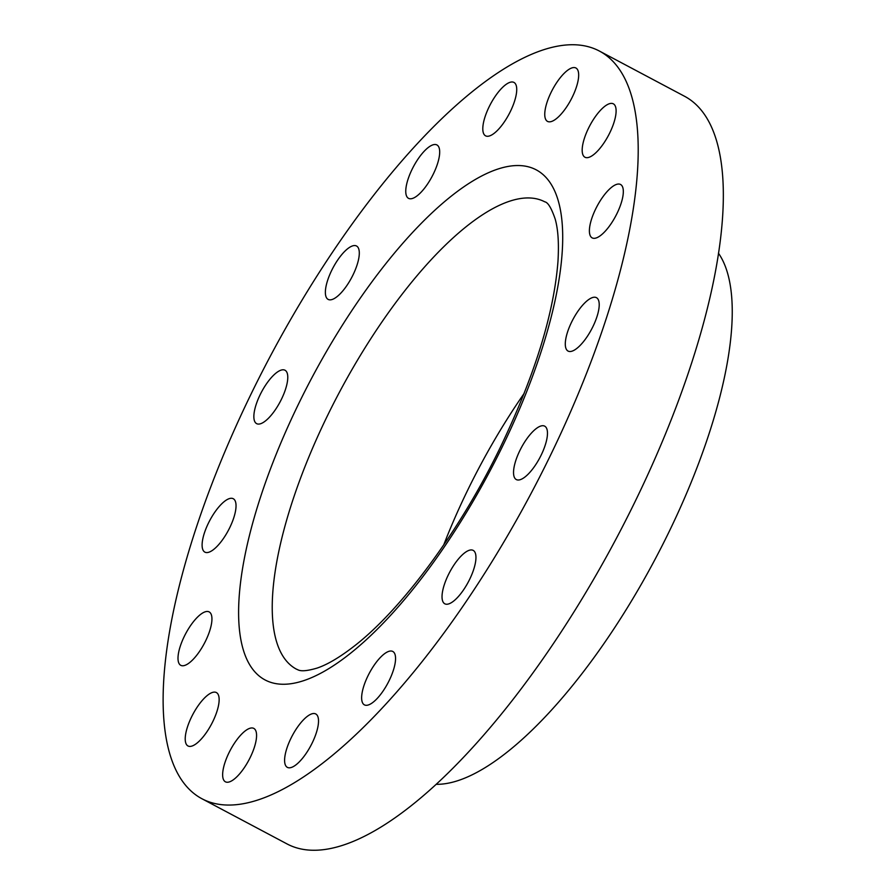 <?xml version="1.0" encoding="UTF-8"?>
<svg xmlns="http://www.w3.org/2000/svg" width="895" height="895" viewBox="0 0 895 895"><rect width="100%" height="100%" fill="white"/><g stroke="black" fill="none" stroke-linecap="round" stroke-linejoin="round"><path stroke-width="1.34" d="M595.712 208.893A30.24 10.527 -62 0 0 592.177 237.891A30.24 10.527 -62 0 0 617.002 213.48A30.24 10.527 -62 0 0 620.537 184.471A30.24 10.527 -62 0 0 595.712 208.893M571.614 322.077A30.24 10.527 -62 0 0 568.068 351.075A30.24 10.527 -62 0 0 592.893 326.664A30.24 10.527 -62 0 0 596.428 297.655A30.24 10.527 -62 0 0 571.614 322.077M519.861 450.565A30.24 10.527 -62 0 0 516.325 479.575A30.24 10.527 -62 0 0 541.151 455.152A30.24 10.527 -62 0 0 544.686 426.154A30.24 10.527 -62 0 0 519.861 450.565M448.35 574.803A30.24 10.527 -62 0 0 444.804 603.801A30.24 10.527 -62 0 0 469.629 579.389A30.24 10.527 -62 0 0 473.175 550.38A30.24 10.527 -62 0 0 448.35 574.803M367.957 675.87A30.24 10.527 -62 0 0 364.41 704.868A30.24 10.527 -62 0 0 389.236 680.446A30.24 10.527 -62 0 0 392.771 651.448A30.24 10.527 -62 0 0 367.957 675.87M290.92 738.375A30.24 10.527 -62 0 0 287.373 767.373A30.24 10.527 -62 0 0 312.198 742.962A30.24 10.527 -62 0 0 315.745 713.953A30.24 10.527 -62 0 0 290.92 738.375M228.963 752.807A30.24 10.527 -62 0 0 225.428 781.816A30.24 10.527 -62 0 0 250.253 757.394A30.24 10.527 -62 0 0 253.788 728.396A30.24 10.527 -62 0 0 228.963 752.807M191.541 716.973A30.24 10.527 -62 0 0 187.995 745.971A30.24 10.527 -62 0 0 212.82 721.56A30.24 10.527 -62 0 0 216.366 692.551A30.24 10.527 -62 0 0 191.541 716.973M184.325 636.323A30.24 10.527 -62 0 0 180.79 665.332A30.24 10.527 -62 0 0 205.615 640.909A30.24 10.527 -62 0 0 209.15 611.9A30.24 10.527 -62 0 0 184.325 636.323M208.423 523.139A30.24 10.527 -62 0 0 204.888 552.137A30.24 10.527 -62 0 0 229.713 527.726A30.24 10.527 -62 0 0 233.248 498.716A30.24 10.527 -62 0 0 208.423 523.139M260.176 394.65A30.24 10.527 -62 0 0 256.641 423.648A30.24 10.527 -62 0 0 281.455 399.226A30.24 10.527 -62 0 0 285.002 370.228A30.24 10.527 -62 0 0 260.176 394.65M331.687 270.413A30.24 10.527 -62 0 0 328.152 299.411A30.24 10.527 -62 0 0 352.977 275A30.24 10.527 -62 0 0 356.512 245.991A30.24 10.527 -62 0 0 331.687 270.413M412.08 169.345A30.24 10.527 -62 0 0 408.545 198.354A30.24 10.527 -62 0 0 433.37 173.932A30.24 10.527 -62 0 0 436.905 144.934A30.24 10.527 -62 0 0 412.08 169.345M489.117 106.841A30.24 10.527 -62 0 0 485.582 135.839A30.24 10.527 -62 0 0 510.407 111.427A30.24 10.527 -62 0 0 513.943 82.418A30.24 10.527 -62 0 0 489.117 106.841M588.496 128.242A30.24 10.527 -62 0 0 584.961 157.24A30.24 10.527 -62 0 0 609.786 132.829A30.24 10.527 -62 0 0 613.321 103.82A30.24 10.527 -62 0 0 588.496 128.242M551.074 92.409A30.24 10.527 -62 0 0 547.527 121.407A30.24 10.527 -62 0 0 572.352 96.984A30.24 10.527 -62 0 0 575.888 67.986A30.24 10.527 -62 0 0 551.074 92.409M436.424 784.322A305.441 106.315 -62 0 0 668.408 533.129A305.441 106.315 -62 0 0 718.428 253.173M524.202 393.341A264.618 92.095 -62 0 0 467.794 489.934A264.618 92.095 -62 0 0 443.73 544.921M202.125 798.843L287.261 844.052A423.38 147.362 -62 0 0 634.801 502.184A423.38 147.362 -62 0 0 684.339 96.157L599.202 50.948A423.38 147.362 -62 0 0 251.663 392.815A423.38 147.362 -62 0 0 202.125 798.843A423.38 147.362 -62 0 0 549.664 456.987A423.38 147.362 -62 0 0 599.202 50.948M299.019 403.007A288.805 100.52 118 0 1 526.73 166.425A288.805 100.52 118 0 1 502.296 446.784A288.805 100.52 118 0 1 274.597 683.377A288.805 100.52 118 0 1 299.019 403.007M544.775 201.822A264.618 92.095 -62 0 0 327.57 415.481A264.618 92.095 -62 0 0 296.603 669.247C298.27 669.594 300.026 673.074 316.931 668.14C327.313 664.705 339.876 657.254 354.621 645.81C401.866 609.159 460.276 530.377 500.585 446.818C534.852 375.15 553.971 313.328 557.977 261.329C559.028 243.418 558.111 229.355 555.213 219.163C551.454 208.121 547.975 202.348 544.775 201.822"/></g></svg>
